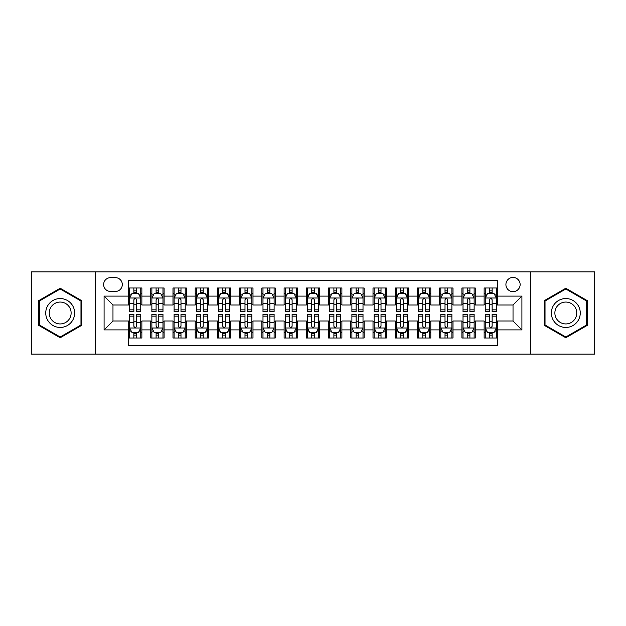 <?xml version="1.0" encoding="UTF-8"?>
<svg xmlns="http://www.w3.org/2000/svg" width="626" height="626" viewBox="0 0 626 626"><rect width="100%" height="100%" fill="white"/><g stroke="black" fill="none" stroke-linecap="round" stroke-linejoin="round"><path stroke-width="0.94" d="M513.023 277.443A7.113 7.113 0 0 0 505.91 284.548A7.113 7.113 0 0 0 513.023 291.661A7.113 7.113 0 0 0 520.136 284.548A7.113 7.113 0 0 0 513.023 277.443M530.801 354.113L594.7 354.113L594.7 271.887L530.801 271.887L530.801 354.113L95.199 354.113L95.199 271.887L31.3 271.887L31.3 354.113L95.199 354.113M497.467 287.999L484.133 287.999L484.133 296.106L475.244 296.106L475.244 305.003L484.133 305.003L484.133 296.106M475.244 296.106L475.244 287.999L461.91 287.999L461.91 296.106L453.013 296.106L453.013 305.003L461.91 305.003L461.91 296.106M453.013 296.106L453.013 287.999L439.679 287.999L439.679 296.106L430.79 296.106L430.79 305.003L439.679 305.003L439.679 296.106M430.79 296.106L430.79 287.999L417.456 287.999L417.456 296.106L408.567 296.106L408.567 305.003L417.456 305.003L417.456 296.106M408.567 296.106L408.567 287.999L395.233 287.999L395.233 296.106L386.344 296.106L386.344 305.003L395.233 305.003L395.233 296.106M386.344 296.106L386.344 287.999L373.01 287.999L373.01 296.106L364.121 296.106L364.121 305.003L373.01 305.003L373.01 296.106M364.121 296.106L364.121 287.999L350.779 287.999L350.779 296.106L341.89 296.106L341.89 305.003L350.779 305.003L350.779 296.106M341.89 296.106L341.89 287.999L328.556 287.999L328.556 296.106L319.667 296.106L319.667 305.003L328.556 305.003L328.556 296.106M319.667 296.106L319.667 287.999L306.333 287.999L306.333 296.106L297.444 296.106L297.444 305.003L306.333 305.003L306.333 296.106M297.444 296.106L297.444 287.999L284.11 287.999L284.11 296.106L275.221 296.106L275.221 305.003L284.11 305.003L284.11 296.106M275.221 296.106L275.221 287.999L261.879 287.999L261.879 296.106L252.99 296.106L252.99 305.003L261.879 305.003L261.879 296.106M252.99 296.106L252.99 287.999L239.656 287.999L239.656 296.106L230.767 296.106L230.767 305.003L239.656 305.003L239.656 296.106M230.767 296.106L230.767 287.999L217.433 287.999L217.433 296.106L208.544 296.106L208.544 305.003L217.433 305.003L217.433 296.106M208.544 296.106L208.544 287.999L195.21 287.999L195.21 296.106L186.321 296.106L186.321 305.003L195.21 305.003L195.21 296.106M186.321 296.106L186.321 287.999L172.987 287.999L172.987 296.106L164.09 296.106L164.09 305.003L172.987 305.003L172.987 296.106M164.09 296.106L164.09 287.999L150.756 287.999L150.756 305.003L141.867 305.003L141.867 287.999L128.533 287.999M128.533 338.001L141.867 338.001L141.867 320.997L150.756 320.997L150.756 338.001L164.09 338.001L164.09 320.997L172.987 320.997L172.987 329.894L164.09 329.894M172.987 329.894L172.987 338.001L186.321 338.001L186.321 320.997L195.21 320.997L195.21 329.894L186.321 329.894M195.21 329.894L195.21 338.001L208.544 338.001L208.544 320.997L217.433 320.997L217.433 329.894L208.544 329.894M217.433 329.894L217.433 338.001L230.767 338.001L230.767 320.997L239.656 320.997L239.656 329.894L230.767 329.894M239.656 329.894L239.656 338.001L252.99 338.001L252.99 320.997L261.879 320.997L261.879 329.894L252.99 329.894M261.879 329.894L261.879 338.001L275.221 338.001L275.221 320.997L284.11 320.997L284.11 329.894L275.221 329.894M284.11 329.894L284.11 338.001L297.444 338.001L297.444 320.997L306.333 320.997L306.333 329.894L297.444 329.894M306.333 329.894L306.333 338.001L319.667 338.001L319.667 320.997L328.556 320.997L328.556 329.894L319.667 329.894M328.556 329.894L328.556 338.001L341.89 338.001L341.89 320.997L350.779 320.997L350.779 329.894L341.89 329.894M350.779 329.894L350.779 338.001L364.121 338.001L364.121 320.997L373.01 320.997L373.01 329.894L364.121 329.894M373.01 329.894L373.01 338.001L386.344 338.001L386.344 320.997L395.233 320.997L395.233 329.894L386.344 329.894M395.233 329.894L395.233 338.001L408.567 338.001L408.567 320.997L417.456 320.997L417.456 329.894L408.567 329.894M417.456 329.894L417.456 338.001L430.79 338.001L430.79 320.997L439.679 320.997L439.679 329.894L430.79 329.894M439.679 329.894L439.679 338.001L453.013 338.001L453.013 320.997L461.91 320.997L461.91 329.894L453.013 329.894M461.91 329.894L461.91 338.001L475.244 338.001L475.244 320.997L484.133 320.997L484.133 329.894L475.244 329.894M110.528 291.442L115.419 291.442A6.886 6.886 0 0 0 122.313 284.548A6.886 6.886 0 0 0 115.419 277.662L110.528 277.662A6.886 6.886 0 0 0 103.642 284.548A6.886 6.886 0 0 0 110.528 291.442M530.801 271.887L95.199 271.887M497.467 296.106L497.467 280.55L128.533 280.55L128.533 305.003L112.977 305.003L112.977 320.997L128.533 320.997L128.533 345.45L497.467 345.45L497.467 320.997L513.023 320.997L513.023 305.003L497.467 305.003L497.467 296.106L521.912 296.106L521.912 329.894L497.467 329.894M128.533 329.894L104.088 329.894L104.088 296.106L128.533 296.106M484.133 329.894L484.133 338.001L497.467 338.001M128.533 293.555L129.645 293.555M133.87 293.555L136.538 293.555M140.756 293.555L141.867 293.555M128.533 304.776L129.645 304.776M133.87 304.776L136.538 304.776M140.756 304.776L141.867 304.776M128.533 321.224L129.645 321.224M133.87 321.224L136.538 321.224M140.756 321.224L141.867 321.224M128.533 332.445L129.645 332.445M133.87 332.445L136.538 332.445M140.756 332.445L141.867 332.445M150.756 304.776L151.868 304.776M156.093 304.776L158.761 304.776M162.979 304.776L164.09 304.776M150.756 293.555L151.868 293.555M156.093 293.555L158.761 293.555M162.979 293.555L164.09 293.555M150.756 321.224L151.868 321.224M156.093 321.224L158.761 321.224M162.979 321.224L164.09 321.224M150.756 332.445L151.868 332.445M156.093 332.445L158.761 332.445M162.979 332.445L164.09 332.445M172.987 321.224L174.098 321.224M178.316 321.224L180.984 321.224M185.21 321.224L186.321 321.224M172.987 332.445L174.098 332.445M178.316 332.445L180.984 332.445M185.21 332.445L186.321 332.445M172.987 293.555L174.098 293.555M178.316 293.555L180.984 293.555M185.21 293.555L186.321 293.555M172.987 304.776L174.098 304.776M178.316 304.776L180.984 304.776M185.21 304.776L186.321 304.776M195.21 321.224L196.321 321.224M200.539 321.224L203.207 321.224M207.433 321.224L208.544 321.224M195.21 332.445L196.321 332.445M200.539 332.445L203.207 332.445M207.433 332.445L208.544 332.445M195.21 293.555L196.321 293.555M200.539 293.555L203.207 293.555M207.433 293.555L208.544 293.555M195.21 304.776L196.321 304.776M200.539 304.776L203.207 304.776M207.433 304.776L208.544 304.776M217.433 321.224L218.544 321.224M222.77 321.224L225.43 321.224M229.656 321.224L230.767 321.224M217.433 332.445L218.544 332.445M222.77 332.445L225.43 332.445M229.656 332.445L230.767 332.445M217.433 293.555L218.544 293.555M222.77 293.555L225.43 293.555M229.656 293.555L230.767 293.555M217.433 304.776L218.544 304.776M222.77 304.776L225.43 304.776M229.656 304.776L230.767 304.776M239.656 321.224L240.767 321.224M244.993 321.224L247.661 321.224M251.879 321.224L252.99 321.224M239.656 332.445L240.767 332.445M244.993 332.445L247.661 332.445M251.879 332.445L252.99 332.445M239.656 293.555L240.767 293.555M244.993 293.555L247.661 293.555M251.879 293.555L252.99 293.555M239.656 304.776L240.767 304.776M244.993 304.776L247.661 304.776M251.879 304.776L252.99 304.776M261.879 321.224L262.99 321.224M267.216 321.224L269.884 321.224M274.11 321.224L275.221 321.224M261.879 332.445L262.99 332.445M267.216 332.445L269.884 332.445M274.11 332.445L275.221 332.445M261.879 293.555L262.99 293.555M267.216 293.555L269.884 293.555M274.11 293.555L275.221 293.555M261.879 304.776L262.99 304.776M267.216 304.776L269.884 304.776M274.11 304.776L275.221 304.776M284.11 321.224L285.221 321.224M289.439 321.224L292.107 321.224M296.333 321.224L297.444 321.224M284.11 332.445L285.221 332.445M289.439 332.445L292.107 332.445M296.333 332.445L297.444 332.445M284.11 293.555L285.221 293.555M289.439 293.555L292.107 293.555M296.333 293.555L297.444 293.555M284.11 304.776L285.221 304.776M289.439 304.776L292.107 304.776M296.333 304.776L297.444 304.776M306.333 321.224L307.444 321.224M311.67 321.224L314.33 321.224M318.556 321.224L319.667 321.224M306.333 332.445L307.444 332.445M311.67 332.445L314.33 332.445M318.556 332.445L319.667 332.445M306.333 293.555L307.444 293.555M311.67 293.555L314.33 293.555M318.556 293.555L319.667 293.555M306.333 304.776L307.444 304.776M311.67 304.776L314.33 304.776M318.556 304.776L319.667 304.776M328.556 321.224L329.667 321.224M333.893 321.224L336.561 321.224M340.779 321.224L341.89 321.224M328.556 332.445L329.667 332.445M333.893 332.445L336.561 332.445M340.779 332.445L341.89 332.445M328.556 293.555L329.667 293.555M333.893 293.555L336.561 293.555M340.779 293.555L341.89 293.555M328.556 304.776L329.667 304.776M333.893 304.776L336.561 304.776M340.779 304.776L341.89 304.776M350.779 321.224L351.89 321.224M356.116 321.224L358.784 321.224M363.01 321.224L364.121 321.224M350.779 332.445L351.89 332.445M356.116 332.445L358.784 332.445M363.01 332.445L364.121 332.445M350.779 293.555L351.89 293.555M356.116 293.555L358.784 293.555M363.01 293.555L364.121 293.555M350.779 304.776L351.89 304.776M356.116 304.776L358.784 304.776M363.01 304.776L364.121 304.776M373.01 321.224L374.121 321.224M378.339 321.224L381.007 321.224M385.233 321.224L386.344 321.224M373.01 332.445L374.121 332.445M378.339 332.445L381.007 332.445M385.233 332.445L386.344 332.445M373.01 293.555L374.121 293.555M378.339 293.555L381.007 293.555M385.233 293.555L386.344 293.555M373.01 304.776L374.121 304.776M378.339 304.776L381.007 304.776M385.233 304.776L386.344 304.776M395.233 321.224L396.344 321.224M400.57 321.224L403.23 321.224M407.456 321.224L408.567 321.224M395.233 332.445L396.344 332.445M400.57 332.445L403.23 332.445M407.456 332.445L408.567 332.445M395.233 293.555L396.344 293.555M400.57 293.555L403.23 293.555M407.456 293.555L408.567 293.555M395.233 304.776L396.344 304.776M400.57 304.776L403.23 304.776M407.456 304.776L408.567 304.776M417.456 321.224L418.567 321.224M422.793 321.224L425.461 321.224M429.679 321.224L430.79 321.224M417.456 332.445L418.567 332.445M422.793 332.445L425.461 332.445M429.679 332.445L430.79 332.445M417.456 293.555L418.567 293.555M422.793 293.555L425.461 293.555M429.679 293.555L430.79 293.555M417.456 304.776L418.567 304.776M422.793 304.776L425.461 304.776M429.679 304.776L430.79 304.776M439.679 321.224L440.79 321.224M445.016 321.224L447.684 321.224M451.902 321.224L453.013 321.224M439.679 332.445L440.79 332.445M445.016 332.445L447.684 332.445M451.902 332.445L453.013 332.445M439.679 293.555L440.79 293.555M445.016 293.555L447.684 293.555M451.902 293.555L453.013 293.555M439.679 304.776L440.79 304.776M445.016 304.776L447.684 304.776M451.902 304.776L453.013 304.776M461.91 321.224L463.021 321.224M467.239 321.224L469.907 321.224M474.132 321.224L475.244 321.224M461.91 332.445L463.021 332.445M467.239 332.445L469.907 332.445M474.132 332.445L475.244 332.445M461.91 293.555L463.021 293.555M467.239 293.555L469.907 293.555M474.132 293.555L475.244 293.555M461.91 304.776L463.021 304.776M467.239 304.776L469.907 304.776M474.132 304.776L475.244 304.776M484.133 321.224L485.244 321.224M489.462 321.224L492.13 321.224M496.355 321.224L497.467 321.224M484.133 332.445L485.244 332.445M489.462 332.445L492.13 332.445M496.355 332.445L497.467 332.445M484.133 293.555L485.244 293.555M489.462 293.555L492.13 293.555M496.355 293.555L497.467 293.555M484.133 304.776L485.244 304.776M489.462 304.776L492.13 304.776M496.355 304.776L497.467 304.776M112.977 305.003L104.088 296.106M112.977 320.997L104.088 329.894M521.912 296.106L513.023 305.003M521.912 329.894L513.023 320.997M60.19 337.766L81.638 325.379L81.638 300.621L60.19 288.234L38.742 300.621L38.742 325.379L60.19 337.766M587.258 300.621L565.81 288.234L544.362 300.621L544.362 325.379L565.81 337.766L587.258 325.379L587.258 300.621M136.538 290.887L133.87 290.887M140.756 309.854L136.538 309.854L136.538 311.67L140.756 311.67L140.756 298.109L138.534 293.664L131.867 293.664L129.645 298.109L129.645 311.67L133.87 311.67L133.87 309.854L129.645 309.854M129.645 298.109L129.645 287.999M140.756 298.109L140.756 287.999M133.87 293.664L133.87 287.999M136.538 287.999L136.538 293.664M136.538 309.854L136.538 299.776C135.646 298.062 134.754 298.062 133.87 299.776L133.87 309.854M133.87 335.113L136.538 335.113M129.645 316.146L133.87 316.146L133.87 314.33L129.645 314.33L129.645 327.891L131.867 332.336L138.534 332.336L140.756 327.891L140.756 314.33L136.538 314.33L136.538 316.146L140.756 316.146M140.756 327.891L140.756 338.001M129.645 327.891L129.645 338.001M136.538 332.336L136.538 338.001M133.87 338.001L133.87 332.336M133.87 316.146L133.87 326.224C134.754 327.938 135.646 327.938 136.538 326.224L136.538 316.146M60.19 298.555A14.445 14.445 0 0 0 45.745 313A14.445 14.445 0 0 0 60.19 327.445A14.445 14.445 0 0 0 74.635 313A14.445 14.445 0 0 0 60.19 298.555M60.19 302.061A10.939 10.939 0 0 0 49.258 313A10.939 10.939 0 0 0 60.19 323.939A10.939 10.939 0 0 0 71.129 313A10.939 10.939 0 0 0 60.19 302.061M80.973 324.996L60.19 336.991L39.415 324.996L39.415 301.004L60.19 289.009L80.973 301.004L80.973 324.996M553.298 305.778A14.445 14.445 0 0 0 558.588 325.512A14.445 14.445 0 0 0 578.322 320.222A14.445 14.445 0 0 0 573.033 300.488A14.445 14.445 0 0 0 553.298 305.778M556.334 307.53A10.939 10.939 0 0 0 560.34 322.468A10.939 10.939 0 0 0 575.278 318.47A10.939 10.939 0 0 0 571.28 303.532A10.939 10.939 0 0 0 556.334 307.53M586.585 301.004L586.585 324.996L565.81 336.991L545.027 324.996L545.027 301.004L565.81 289.009L586.585 301.004M158.761 290.887L156.093 290.887M162.979 309.854L158.761 309.854L158.761 311.67L162.979 311.67L162.979 298.109L160.757 293.664L154.09 293.664L151.868 298.109L151.868 311.67L156.093 311.67L156.093 309.854L151.868 309.854M151.868 298.109L151.868 287.999M162.979 298.109L162.979 287.999M156.093 293.664L156.093 287.999M158.761 287.999L158.761 293.664M158.761 309.854L158.761 299.776C157.869 298.062 156.985 298.062 156.093 299.776L156.093 309.854M180.984 290.887L178.316 290.887M185.21 309.854L180.984 309.854L180.984 311.67L185.21 311.67L185.21 298.109L182.988 293.664L176.321 293.664L174.098 298.109L174.098 311.67L178.316 311.67L178.316 309.854L174.098 309.854M174.098 298.109L174.098 287.999M185.21 298.109L185.21 287.999M178.316 293.664L178.316 287.999M180.984 287.999L180.984 293.664M180.984 309.854L180.984 299.776C180.1 298.062 179.208 298.062 178.316 299.776L178.316 309.854M203.207 290.887L200.539 290.887M207.433 309.854L203.207 309.854L203.207 311.67L207.433 311.67L207.433 298.109L205.211 293.664L198.544 293.664L196.321 298.109L196.321 311.67L200.539 311.67L200.539 309.854L196.321 309.854M196.321 298.109L196.321 287.999M207.433 298.109L207.433 287.999M200.539 293.664L200.539 287.999M203.207 287.999L203.207 293.664M203.207 309.854L203.207 299.776C202.323 298.062 201.431 298.062 200.539 299.776L200.539 309.854M225.43 290.887L222.77 290.887M229.656 309.854L225.43 309.854L225.43 311.67L229.656 311.67L229.656 298.109L227.434 293.664L220.767 293.664L218.544 298.109L218.544 311.67L222.77 311.67L222.77 309.854L218.544 309.854M218.544 298.109L218.544 287.999M229.656 298.109L229.656 287.999M222.77 293.664L222.77 287.999M225.43 287.999L225.43 293.664M225.43 309.854L225.43 299.776C224.546 298.062 223.654 298.062 222.77 299.776L222.77 309.854M156.093 335.113L158.761 335.113M151.868 316.146L156.093 316.146L156.093 314.33L151.868 314.33L151.868 327.891L154.09 332.336L160.757 332.336L162.979 327.891L162.979 314.33L158.761 314.33L158.761 316.146L162.979 316.146M162.979 327.891L162.979 338.001M151.868 327.891L151.868 338.001M158.761 332.336L158.761 338.001M156.093 338.001L156.093 332.336M156.093 316.146L156.093 326.224C156.977 327.938 157.869 327.938 158.761 326.224L158.761 316.146M178.316 335.113L180.984 335.113M174.098 316.146L178.316 316.146L178.316 314.33L174.098 314.33L174.098 327.891L176.321 332.336L182.988 332.336L185.21 327.891L185.21 314.33L180.984 314.33L180.984 316.146L185.21 316.146M185.21 327.891L185.21 338.001M174.098 327.891L174.098 338.001M180.984 332.336L180.984 338.001M178.316 338.001L178.316 332.336M178.316 316.146L178.316 326.224C179.208 327.938 180.092 327.938 180.984 326.224L180.984 316.146M200.539 335.113L203.207 335.113M196.321 316.146L200.539 316.146L200.539 314.33L196.321 314.33L196.321 327.891L198.544 332.336L205.211 332.336L207.433 327.891L207.433 314.33L203.207 314.33L203.207 316.146L207.433 316.146M207.433 327.891L207.433 338.001M196.321 327.891L196.321 338.001M203.207 332.336L203.207 338.001M200.539 338.001L200.539 332.336M200.539 316.146L200.539 326.224C201.431 327.938 202.315 327.938 203.207 326.224L203.207 316.146M222.77 335.113L225.43 335.113M218.544 316.146L222.77 316.146L222.77 314.33L218.544 314.33L218.544 327.891L220.767 332.336L227.434 332.336L229.656 327.891L229.656 314.33L225.43 314.33L225.43 316.146L229.656 316.146M229.656 327.891L229.656 338.001M218.544 327.891L218.544 338.001M225.43 332.336L225.43 338.001M222.77 338.001L222.77 332.336M222.77 316.146L222.77 326.224C223.654 327.938 224.546 327.938 225.43 326.224L225.43 316.146M247.661 290.887L244.993 290.887M251.879 309.854L247.661 309.854L247.661 311.67L251.879 311.67L251.879 298.109L249.657 293.664L242.99 293.664L240.767 298.109L240.767 311.67L244.993 311.67L244.993 309.854L240.767 309.854M240.767 298.109L240.767 287.999M251.879 298.109L251.879 287.999M244.993 293.664L244.993 287.999M247.661 287.999L247.661 293.664M247.661 309.854L247.661 299.776C246.769 298.062 245.885 298.062 244.993 299.776L244.993 309.854M244.993 335.113L247.661 335.113M240.767 316.146L244.993 316.146L244.993 314.33L240.767 314.33L240.767 327.891L242.99 332.336L249.657 332.336L251.879 327.891L251.879 314.33L247.661 314.33L247.661 316.146L251.879 316.146M251.879 327.891L251.879 338.001M240.767 327.891L240.767 338.001M247.661 332.336L247.661 338.001M244.993 338.001L244.993 332.336M244.993 316.146L244.993 326.224C245.877 327.938 246.769 327.938 247.661 326.224L247.661 316.146M269.884 290.887L267.216 290.887M274.11 309.854L269.884 309.854L269.884 311.67L274.11 311.67L274.11 298.109L271.887 293.664L265.213 293.664L262.99 298.109L262.99 311.67L267.216 311.67L267.216 309.854L262.99 309.854M262.99 298.109L262.99 287.999M274.11 298.109L274.11 287.999M267.216 293.664L267.216 287.999M269.884 287.999L269.884 293.664M269.884 309.854L269.884 299.776C268.992 298.062 268.108 298.062 267.216 299.776L267.216 309.854M267.216 335.113L269.884 335.113M262.99 316.146L267.216 316.146L267.216 314.33L262.99 314.33L262.99 327.891L265.213 332.336L271.887 332.336L274.11 327.891L274.11 314.33L269.884 314.33L269.884 316.146L274.11 316.146M274.11 327.891L274.11 338.001M262.99 327.891L262.99 338.001M269.884 332.336L269.884 338.001M267.216 338.001L267.216 332.336M267.216 316.146L267.216 326.224C268.108 327.938 268.992 327.938 269.884 326.224L269.884 316.146M292.107 290.887L289.439 290.887M296.333 309.854L292.107 309.854L292.107 311.67L296.333 311.67L296.333 298.109L294.11 293.664L287.444 293.664L285.221 298.109L285.221 311.67L289.439 311.67L289.439 309.854L285.221 309.854M285.221 298.109L285.221 287.999M296.333 298.109L296.333 287.999M289.439 293.664L289.439 287.999M292.107 287.999L292.107 293.664M292.107 309.854L292.107 299.776C291.223 298.062 290.331 298.062 289.439 299.776L289.439 309.854M289.439 335.113L292.107 335.113M285.221 316.146L289.439 316.146L289.439 314.33L285.221 314.33L285.221 327.891L287.444 332.336L294.11 332.336L296.333 327.891L296.333 314.33L292.107 314.33L292.107 316.146L296.333 316.146M296.333 327.891L296.333 338.001M285.221 327.891L285.221 338.001M292.107 332.336L292.107 338.001M289.439 338.001L289.439 332.336M289.439 316.146L289.439 326.224C290.331 327.938 291.215 327.938 292.107 326.224L292.107 316.146M314.33 290.887L311.67 290.887M318.556 309.854L314.33 309.854L314.33 311.67L318.556 311.67L318.556 298.109L316.333 293.664L309.667 293.664L307.444 298.109L307.444 311.67L311.67 311.67L311.67 309.854L307.444 309.854M307.444 298.109L307.444 287.999M318.556 298.109L318.556 287.999M311.67 293.664L311.67 287.999M314.33 287.999L314.33 293.664M314.33 309.854L314.33 299.776C313.446 298.062 312.554 298.062 311.67 299.776L311.67 309.854M311.67 335.113L314.33 335.113M307.444 316.146L311.67 316.146L311.67 314.33L307.444 314.33L307.444 327.891L309.667 332.336L316.333 332.336L318.556 327.891L318.556 314.33L314.33 314.33L314.33 316.146L318.556 316.146M318.556 327.891L318.556 338.001M307.444 327.891L307.444 338.001M314.33 332.336L314.33 338.001M311.67 338.001L311.67 332.336M311.67 316.146L311.67 326.224C312.554 327.938 313.446 327.938 314.33 326.224L314.33 316.146M336.561 290.887L333.893 290.887M340.779 309.854L336.561 309.854L336.561 311.67L340.779 311.67L340.779 298.109L338.556 293.664L331.89 293.664L329.667 298.109L329.667 311.67L333.893 311.67L333.893 309.854L329.667 309.854M329.667 298.109L329.667 287.999M340.779 298.109L340.779 287.999M333.893 293.664L333.893 287.999M336.561 287.999L336.561 293.664M336.561 309.854L336.561 299.776C335.669 298.062 334.785 298.062 333.893 299.776L333.893 309.854M333.893 335.113L336.561 335.113M329.667 316.146L333.893 316.146L333.893 314.33L329.667 314.33L329.667 327.891L331.89 332.336L338.556 332.336L340.779 327.891L340.779 314.33L336.561 314.33L336.561 316.146L340.779 316.146M340.779 327.891L340.779 338.001M329.667 327.891L329.667 338.001M336.561 332.336L336.561 338.001M333.893 338.001L333.893 332.336M333.893 316.146L333.893 326.224C334.777 327.938 335.669 327.938 336.561 326.224L336.561 316.146M358.784 290.887L356.116 290.887M363.01 309.854L358.784 309.854L358.784 311.67L363.01 311.67L363.01 298.109L360.787 293.664L354.113 293.664L351.89 298.109L351.89 311.67L356.116 311.67L356.116 309.854L351.89 309.854M351.89 298.109L351.89 287.999M363.01 298.109L363.01 287.999M356.116 293.664L356.116 287.999M358.784 287.999L358.784 293.664M358.784 309.854L358.784 299.776C357.892 298.062 357.008 298.062 356.116 299.776L356.116 309.854M356.116 335.113L358.784 335.113M351.89 316.146L356.116 316.146L356.116 314.33L351.89 314.33L351.89 327.891L354.113 332.336L360.787 332.336L363.01 327.891L363.01 314.33L358.784 314.33L358.784 316.146L363.01 316.146M363.01 327.891L363.01 338.001M351.89 327.891L351.89 338.001M358.784 332.336L358.784 338.001M356.116 338.001L356.116 332.336M356.116 316.146L356.116 326.224C357.008 327.938 357.892 327.938 358.784 326.224L358.784 316.146M381.007 290.887L378.339 290.887M385.233 309.854L381.007 309.854L381.007 311.67L385.233 311.67L385.233 298.109L383.01 293.664L376.343 293.664L374.121 298.109L374.121 311.67L378.339 311.67L378.339 309.854L374.121 309.854M374.121 298.109L374.121 287.999M385.233 298.109L385.233 287.999M378.339 293.664L378.339 287.999M381.007 287.999L381.007 293.664M381.007 309.854L381.007 299.776C380.123 298.062 379.231 298.062 378.339 299.776L378.339 309.854M378.339 335.113L381.007 335.113M374.121 316.146L378.339 316.146L378.339 314.33L374.121 314.33L374.121 327.891L376.343 332.336L383.01 332.336L385.233 327.891L385.233 314.33L381.007 314.33L381.007 316.146L385.233 316.146M385.233 327.891L385.233 338.001M374.121 327.891L374.121 338.001M381.007 332.336L381.007 338.001M378.339 338.001L378.339 332.336M378.339 316.146L378.339 326.224C379.231 327.938 380.115 327.938 381.007 326.224L381.007 316.146M403.23 290.887L400.57 290.887M407.456 309.854L403.23 309.854L403.23 311.67L407.456 311.67L407.456 298.109L405.233 293.664L398.566 293.664L396.344 298.109L396.344 311.67L400.57 311.67L400.57 309.854L396.344 309.854M396.344 298.109L396.344 287.999M407.456 298.109L407.456 287.999M400.57 293.664L400.57 287.999M403.23 287.999L403.23 293.664M403.23 309.854L403.23 299.776C402.346 298.062 401.454 298.062 400.57 299.776L400.57 309.854M400.57 335.113L403.23 335.113M396.344 316.146L400.57 316.146L400.57 314.33L396.344 314.33L396.344 327.891L398.566 332.336L405.233 332.336L407.456 327.891L407.456 314.33L403.23 314.33L403.23 316.146L407.456 316.146M407.456 327.891L407.456 338.001M396.344 327.891L396.344 338.001M403.23 332.336L403.23 338.001M400.57 338.001L400.57 332.336M400.57 316.146L400.57 326.224C401.454 327.938 402.346 327.938 403.23 326.224L403.23 316.146M425.461 290.887L422.793 290.887M429.679 309.854L425.461 309.854L425.461 311.67L429.679 311.67L429.679 298.109L427.456 293.664L420.789 293.664L418.567 298.109L418.567 311.67L422.793 311.67L422.793 309.854L418.567 309.854M418.567 298.109L418.567 287.999M429.679 298.109L429.679 287.999M422.793 293.664L422.793 287.999M425.461 287.999L425.461 293.664M425.461 309.854L425.461 299.776C424.569 298.062 423.685 298.062 422.793 299.776L422.793 309.854M422.793 335.113L425.461 335.113M418.567 316.146L422.793 316.146L422.793 314.33L418.567 314.33L418.567 327.891L420.789 332.336L427.456 332.336L429.679 327.891L429.679 314.33L425.461 314.33L425.461 316.146L429.679 316.146M429.679 327.891L429.679 338.001M418.567 327.891L418.567 338.001M425.461 332.336L425.461 338.001M422.793 338.001L422.793 332.336M422.793 316.146L422.793 326.224C423.677 327.938 424.569 327.938 425.461 326.224L425.461 316.146M447.684 290.887L445.016 290.887M451.902 309.854L447.684 309.854L447.684 311.67L451.902 311.67L451.902 298.109L449.679 293.664L443.012 293.664L440.79 298.109L440.79 311.67L445.016 311.67L445.016 309.854L440.79 309.854M440.79 298.109L440.79 287.999M451.902 298.109L451.902 287.999M445.016 293.664L445.016 287.999M447.684 287.999L447.684 293.664M447.684 309.854L447.684 299.776C446.792 298.062 445.908 298.062 445.016 299.776L445.016 309.854M445.016 335.113L447.684 335.113M440.79 316.146L445.016 316.146L445.016 314.33L440.79 314.33L440.79 327.891L443.012 332.336L449.679 332.336L451.902 327.891L451.902 314.33L447.684 314.33L447.684 316.146L451.902 316.146M451.902 327.891L451.902 338.001M440.79 327.891L440.79 338.001M447.684 332.336L447.684 338.001M445.016 338.001L445.016 332.336M445.016 316.146L445.016 326.224C445.9 327.938 446.792 327.938 447.684 326.224L447.684 316.146M469.907 290.887L467.239 290.887M474.132 309.854L469.907 309.854L469.907 311.67L474.132 311.67L474.132 298.109L471.91 293.664L465.243 293.664L463.021 298.109L463.021 311.67L467.239 311.67L467.239 309.854L463.021 309.854M463.021 298.109L463.021 287.999M474.132 298.109L474.132 287.999M467.239 293.664L467.239 287.999M469.907 287.999L469.907 293.664M469.907 309.854L469.907 299.776C469.023 298.062 468.131 298.062 467.239 299.776L467.239 309.854M467.239 335.113L469.907 335.113M463.021 316.146L467.239 316.146L467.239 314.33L463.021 314.33L463.021 327.891L465.243 332.336L471.91 332.336L474.132 327.891L474.132 314.33L469.907 314.33L469.907 316.146L474.132 316.146M474.132 327.891L474.132 338.001M463.021 327.891L463.021 338.001M469.907 332.336L469.907 338.001M467.239 338.001L467.239 332.336M467.239 316.146L467.239 326.224C468.131 327.938 469.015 327.938 469.907 326.224L469.907 316.146M492.13 290.887L489.462 290.887M496.355 309.854L492.13 309.854L492.13 311.67L496.355 311.67L496.355 298.109L494.133 293.664L487.466 293.664L485.244 298.109L485.244 311.67L489.462 311.67L489.462 309.854L485.244 309.854M485.244 298.109L485.244 287.999M496.355 298.109L496.355 287.999M489.462 293.664L489.462 287.999M492.13 287.999L492.13 293.664M492.13 309.854L492.13 299.776C491.246 298.062 490.354 298.062 489.462 299.776L489.462 309.854M489.462 335.113L492.13 335.113M485.244 316.146L489.462 316.146L489.462 314.33L485.244 314.33L485.244 327.891L487.466 332.336L494.133 332.336L496.355 327.891L496.355 314.33L492.13 314.33L492.13 316.146L496.355 316.146M496.355 327.891L496.355 338.001M485.244 327.891L485.244 338.001M492.13 332.336L492.13 338.001M489.462 338.001L489.462 332.336M489.462 316.146L489.462 326.224C490.354 327.938 491.246 327.938 492.13 326.224L492.13 316.146M150.756 329.894L141.867 329.894M150.756 296.106L141.867 296.106M140.701 297.999L129.699 297.999M129.645 294.885L131.257 294.885M139.144 294.885L140.756 294.885M133.87 303.258L129.645 303.258M140.756 303.258L136.538 303.258M136.538 292.303L133.87 292.303M129.699 328.001L140.701 328.001M140.756 331.115L139.144 331.115M131.257 331.115L129.645 331.115M136.538 322.742L140.756 322.742M129.645 322.742L133.87 322.742M133.87 333.697L136.538 333.697M162.924 297.999L151.922 297.999M151.868 294.885L153.48 294.885M161.375 294.885L162.979 294.885M156.093 303.258L151.868 303.258M162.979 303.258L158.761 303.258M158.761 292.303L156.093 292.303M185.155 297.999L174.153 297.999M174.098 294.885L175.703 294.885M183.598 294.885L185.21 294.885M178.316 303.258L174.098 303.258M185.21 303.258L180.984 303.258M180.984 292.303L178.316 292.303M207.378 297.999L196.376 297.999M196.321 294.885L197.933 294.885M205.821 294.885L207.433 294.885M200.539 303.258L196.321 303.258M207.433 303.258L203.207 303.258M203.207 292.303L200.539 292.303M229.601 297.999L218.599 297.999M218.544 294.885L220.156 294.885M228.044 294.885L229.656 294.885M222.77 303.258L218.544 303.258M229.656 303.258L225.43 303.258M225.43 292.303L222.77 292.303M151.922 328.001L162.924 328.001M162.979 331.115L161.375 331.115M153.48 331.115L151.868 331.115M158.761 322.742L162.979 322.742M151.868 322.742L156.093 322.742M156.093 333.697L158.761 333.697M174.153 328.001L185.155 328.001M185.21 331.115L183.598 331.115M175.703 331.115L174.098 331.115M180.984 322.742L185.21 322.742M174.098 322.742L178.316 322.742M178.316 333.697L180.984 333.697M196.376 328.001L207.378 328.001M207.433 331.115L205.821 331.115M197.933 331.115L196.321 331.115M203.207 322.742L207.433 322.742M196.321 322.742L200.539 322.742M200.539 333.697L203.207 333.697M218.599 328.001L229.601 328.001M229.656 331.115L228.044 331.115M220.156 331.115L218.544 331.115M225.43 322.742L229.656 322.742M218.544 322.742L222.77 322.742M222.77 333.697L225.43 333.697M251.824 297.999L240.822 297.999M240.767 294.885L242.379 294.885M250.267 294.885L251.879 294.885M244.993 303.258L240.767 303.258M251.879 303.258L247.661 303.258M247.661 292.303L244.993 292.303M240.822 328.001L251.824 328.001M251.879 331.115L250.267 331.115M242.379 331.115L240.767 331.115M247.661 322.742L251.879 322.742M240.767 322.742L244.993 322.742M244.993 333.697L247.661 333.697M274.047 297.999L263.053 297.999M262.99 294.885L264.602 294.885M272.498 294.885L274.11 294.885M267.216 303.258L262.99 303.258M274.11 303.258L269.884 303.258M269.884 292.303L267.216 292.303M263.053 328.001L274.047 328.001M274.11 331.115L272.498 331.115M264.602 331.115L262.99 331.115M269.884 322.742L274.11 322.742M262.99 322.742L267.216 322.742M267.216 333.697L269.884 333.697M296.278 297.999L285.276 297.999M285.221 294.885L286.833 294.885M294.721 294.885L296.333 294.885M289.439 303.258L285.221 303.258M296.333 303.258L292.107 303.258M292.107 292.303L289.439 292.303M285.276 328.001L296.278 328.001M296.333 331.115L294.721 331.115M286.833 331.115L285.221 331.115M292.107 322.742L296.333 322.742M285.221 322.742L289.439 322.742M289.439 333.697L292.107 333.697M318.501 297.999L307.499 297.999M307.444 294.885L309.056 294.885M316.944 294.885L318.556 294.885M311.67 303.258L307.444 303.258M318.556 303.258L314.33 303.258M314.33 292.303L311.67 292.303M307.499 328.001L318.501 328.001M318.556 331.115L316.944 331.115M309.056 331.115L307.444 331.115M314.33 322.742L318.556 322.742M307.444 322.742L311.67 322.742M311.67 333.697L314.33 333.697M340.724 297.999L329.722 297.999M329.667 294.885L331.279 294.885M339.167 294.885L340.779 294.885M333.893 303.258L329.667 303.258M340.779 303.258L336.561 303.258M336.561 292.303L333.893 292.303M329.722 328.001L340.724 328.001M340.779 331.115L339.167 331.115M331.279 331.115L329.667 331.115M336.561 322.742L340.779 322.742M329.667 322.742L333.893 322.742M333.893 333.697L336.561 333.697M362.947 297.999L351.953 297.999M351.89 294.885L353.502 294.885M361.398 294.885L363.01 294.885M356.116 303.258L351.89 303.258M363.01 303.258L358.784 303.258M358.784 292.303L356.116 292.303M351.953 328.001L362.947 328.001M363.01 331.115L361.398 331.115M353.502 331.115L351.89 331.115M358.784 322.742L363.01 322.742M351.89 322.742L356.116 322.742M356.116 333.697L358.784 333.697M385.178 297.999L374.176 297.999M374.121 294.885L375.733 294.885M383.621 294.885L385.233 294.885M378.339 303.258L374.121 303.258M385.233 303.258L381.007 303.258M381.007 292.303L378.339 292.303M374.176 328.001L385.178 328.001M385.233 331.115L383.621 331.115M375.733 331.115L374.121 331.115M381.007 322.742L385.233 322.742M374.121 322.742L378.339 322.742M378.339 333.697L381.007 333.697M407.401 297.999L396.399 297.999M396.344 294.885L397.956 294.885M405.844 294.885L407.456 294.885M400.57 303.258L396.344 303.258M407.456 303.258L403.23 303.258M403.23 292.303L400.57 292.303M396.399 328.001L407.401 328.001M407.456 331.115L405.844 331.115M397.956 331.115L396.344 331.115M403.23 322.742L407.456 322.742M396.344 322.742L400.57 322.742M400.57 333.697L403.23 333.697M429.624 297.999L418.622 297.999M418.567 294.885L420.179 294.885M428.067 294.885L429.679 294.885M422.793 303.258L418.567 303.258M429.679 303.258L425.461 303.258M425.461 292.303L422.793 292.303M418.622 328.001L429.624 328.001M429.679 331.115L428.067 331.115M420.179 331.115L418.567 331.115M425.461 322.742L429.679 322.742M418.567 322.742L422.793 322.742M422.793 333.697L425.461 333.697M451.847 297.999L440.845 297.999M440.79 294.885L442.402 294.885M450.297 294.885L451.902 294.885M445.016 303.258L440.79 303.258M451.902 303.258L447.684 303.258M447.684 292.303L445.016 292.303M440.845 328.001L451.847 328.001M451.902 331.115L450.297 331.115M442.402 331.115L440.79 331.115M447.684 322.742L451.902 322.742M440.79 322.742L445.016 322.742M445.016 333.697L447.684 333.697M474.078 297.999L463.076 297.999M463.021 294.885L464.625 294.885M472.52 294.885L474.132 294.885M467.239 303.258L463.021 303.258M474.132 303.258L469.907 303.258M469.907 292.303L467.239 292.303M463.076 328.001L474.078 328.001M474.132 331.115L472.52 331.115M464.625 331.115L463.021 331.115M469.907 322.742L474.132 322.742M463.021 322.742L467.239 322.742M467.239 333.697L469.907 333.697M496.301 297.999L485.299 297.999M485.244 294.885L486.856 294.885M494.743 294.885L496.355 294.885M489.462 303.258L485.244 303.258M496.355 303.258L492.13 303.258M492.13 292.303L489.462 292.303M485.299 328.001L496.301 328.001M496.355 331.115L494.743 331.115M486.856 331.115L485.244 331.115M492.13 322.742L496.355 322.742M485.244 322.742L489.462 322.742M489.462 333.697L492.13 333.697"/></g></svg>
